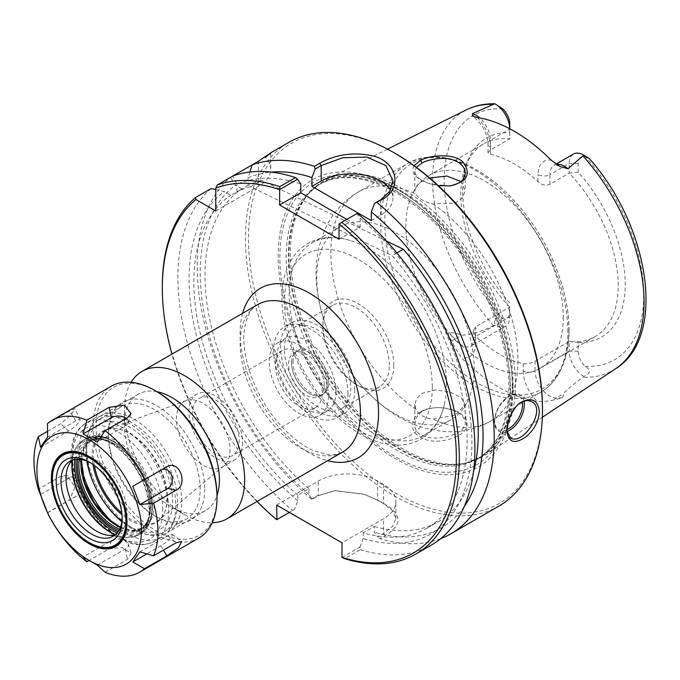 <?xml version="1.0" encoding="UTF-8"?>
<svg xmlns="http://www.w3.org/2000/svg" width="680" height="680" viewBox="0 0 680 680"><rect width="100%" height="100%" fill="white"/><g stroke="black" fill="none" stroke-linecap="round" stroke-linejoin="round"><path stroke-width="0.51" stroke-dasharray="3.4 2.55" d="M335.971 391.841A41.871 24.174 60 0 1 327.301 411.009A41.871 24.174 60 0 1 285.43 386.835A41.871 24.174 60 0 1 285.43 338.478A41.871 24.174 60 0 1 317.696 349.699A41.871 24.174 60 0 1 335.971 391.841M328.431 396.194A41.871 24.174 60 0 1 319.762 415.361A41.871 24.174 60 0 1 277.882 391.187A41.871 24.174 60 0 1 277.882 342.83A41.871 24.174 60 0 1 310.156 354.05A41.871 24.174 60 0 1 328.431 396.194M324.173 385.024A25.177 14.535 -120 0 0 313.183 359.686A25.177 14.535 -120 0 0 293.777 352.937A25.177 14.535 -120 0 0 293.777 382.007A25.177 14.535 -120 0 0 318.954 396.55A25.177 14.535 -120 0 0 324.173 385.024M298.826 406.104A33.073 19.091 -120 0 0 315.358 407.736A33.073 19.091 -120 0 0 315.358 369.554A33.073 19.091 -120 0 0 282.285 350.455A33.073 19.091 -120 0 0 277.219 376.958A33.073 19.091 -120 0 0 298.826 406.104M327.131 383.308A25.177 14.535 -120 0 0 316.14 357.977A25.177 14.535 -120 0 0 296.743 351.228A25.177 14.535 -120 0 0 296.735 380.298A25.177 14.535 -120 0 0 321.921 394.833A25.177 14.535 -120 0 0 327.131 383.308M131.095 382.287A85.076 49.121 -120 0 0 124.338 410.363A85.076 49.121 -120 0 0 184.501 514.564A85.076 49.121 -120 0 0 212.194 522.759M257.014 501.475A207.91 120.037 60 0 1 171.938 354.11M181.662 501.611A67.201 38.802 -120 0 0 152.328 433.976A67.201 38.802 -120 0 0 100.538 415.973A67.201 38.802 -120 0 0 86.623 446.743A67.201 38.802 -120 0 0 134.138 529.048A67.201 38.802 -120 0 0 167.748 532.372A67.201 38.802 -120 0 0 181.662 501.611M87.32 461.295A60.8 35.105 60 0 1 86.623 451.971A60.8 35.105 60 0 1 129.617 427.142A60.8 35.105 60 0 1 172.609 501.611A60.8 35.105 60 0 1 129.617 526.431A60.8 35.105 60 0 1 121.89 521.16M157.037 391.705A67.201 38.802 -120 0 0 138.261 394.196A67.201 38.802 -120 0 0 124.338 424.966A67.201 38.802 -120 0 0 171.862 507.271A67.201 38.802 -120 0 0 205.462 510.595A67.201 38.802 -120 0 0 217.005 495.584M92.947 464.448A52.972 30.583 60 0 1 116.255 428.672A52.972 30.583 60 0 1 167.067 498.414A52.972 30.583 60 0 1 164.602 512.423A52.972 30.583 60 0 1 121.967 514.709M215.764 400.044A33.073 19.091 60 0 1 237.371 429.19A33.073 19.091 60 0 1 232.305 455.693A33.073 19.091 60 0 1 215.764 454.053A33.073 19.091 60 0 1 194.157 424.906A33.073 19.091 60 0 1 199.231 398.412A33.073 19.091 60 0 1 215.764 400.044M94.376 465.494A52.352 30.226 60 0 1 106.93 429.734A52.352 30.226 60 0 1 117.172 428.791A52.352 30.226 60 0 1 167.391 497.717A52.352 30.226 60 0 1 164.959 511.564A52.352 30.226 60 0 1 159.018 519.962A52.352 30.226 60 0 1 121.771 512.958M229.984 449.76A37.876 21.862 60 0 1 223.932 465.851A37.876 21.862 60 0 1 222.139 467.1A37.876 21.862 60 0 1 184.271 445.23A37.876 21.862 60 0 1 184.271 401.506A37.876 21.862 60 0 1 186.244 400.579A37.876 21.862 60 0 1 214.676 412.973A37.876 21.862 60 0 1 229.984 449.76M242.548 442.51A37.876 21.862 60 0 1 234.702 459.85A37.876 21.862 60 0 1 196.826 437.979A37.876 21.862 60 0 1 196.826 394.255A37.876 21.862 60 0 1 226.015 404.396A37.876 21.862 60 0 1 242.548 442.51M291.507 362.746A25.202 14.552 60 0 1 296.726 351.212A25.202 14.552 60 0 1 321.929 365.755A25.202 14.552 60 0 1 321.929 394.859A25.202 14.552 60 0 1 302.506 388.11A25.202 14.552 60 0 1 291.507 362.746M396.882 252.926L392.156 255.654A193.205 111.545 60 0 1 427.091 528.139A193.205 111.545 60 0 1 363.162 532.856L374.298 526.422L374.298 532.151L377.536 536.937L383.579 533.443L392.666 526.201L395.879 518.449L392.683 510.773L383.579 503.719L377.638 500.293L363.842 494.147L335.3 490.654L318.24 495.72L312.197 499.205L308.958 494.428L308.958 488.699L297.823 495.133L297.823 500.854L294.576 509.379L289.357 512.397M386.495 241.051L261.647 180.31L250.512 186.745L392.156 255.654M371.322 220.634L380.604 215.28A41.998 24.25 0 0 0 392.912 198.135A41.998 24.25 0 0 0 390.524 190.069M339.031 239.283L360.188 227.069L360.188 218.288L356.949 213.537L339.056 223.873M249.892 172.04L248.073 177.888L248.073 185.41A193.205 111.545 60 0 1 261.647 180.31M248.073 185.41L236.938 191.837A193.205 111.545 60 0 1 250.512 186.745M360.188 227.069L346.851 219.368M248.073 177.888A200.022 115.481 60 0 1 271.099 172.1M473.484 471.801A193.205 111.545 60 0 1 438.226 521.704A193.205 111.545 60 0 1 374.298 526.422M464.219 506.608A200.022 115.481 60 0 1 374.298 532.151M162.316 286.442A210.01 121.252 -120 0 0 276.938 519.571L294.576 509.379M276.658 505.07L318.24 481.058A41.998 24.25 180 0 1 377.638 481.058L383.579 484.491A41.998 24.25 180 0 1 395.879 501.636A41.998 24.25 180 0 1 383.579 518.781L341.998 542.793M342.031 557.43L359.916 547.102L360.289 549.678L344.692 558.688M359.916 547.102L363.162 538.577L363.162 532.856M312.197 499.205L311.398 499.06L316.6 496.052L334.569 490.722L364.565 494.385L378.99 500.794L384.974 504.254C402.144 514.582 402.228 525.053 385.212 535.67L380.01 538.67L377.536 536.937M308.958 494.428A200.022 115.481 60 0 1 235.552 185.113L230.384 177.42L232.857 175.993L236.938 184.314A200.022 115.481 60 0 1 300.789 183.991M311.398 499.06A210.01 121.252 60 0 1 230.384 177.42M506.983 431.222L506.829 428.757C505.725 423.878 512.508 406.13 520.446 402.721L521.16 402.313M422.263 411.638C418.055 413.993 415.565 418.047 414.8 423.784C413.414 446.998 466.667 438.558 465.213 422.17C464.134 414.978 456.773 410.219 443.147 407.889L438.744 407.575C431.01 407.864 425.51 409.216 422.263 411.638M420.58 411.952C424.107 409.343 430.091 407.889 438.532 407.575L443.36 407.915C471.597 411.102 476.136 432.2 449.046 439.297C435.693 442.96 424.915 441.388 416.729 434.571C409.062 428.901 413.176 415.395 420.58 411.952L422.254 411.638M515.389 383.979A159.112 91.859 60 0 1 485.206 455.098A159.112 91.859 60 0 1 465.919 463.021A159.112 91.859 60 0 1 323.323 364.947A159.112 91.859 60 0 1 309.697 192.423A159.112 91.859 60 0 1 326.196 179.681A159.112 91.859 60 0 1 447.771 225.811A159.112 91.859 60 0 1 515.389 383.979M509.771 302.982A114.945 66.359 60 0 1 468.027 160.25A114.945 66.359 60 0 1 509.771 132.694L509.771 138.831A111.307 64.26 -120 0 0 483.846 143.752A111.307 64.26 -120 0 0 465.978 165.266A111.307 64.26 -120 0 0 509.771 307.13L509.771 311.703A14.195 8.194 60 0 1 502.715 318.69C493.008 315.8 494.062 320.535 495.167 325.15L493.527 325.558C483.404 331.032 472.727 334.279 461.49 335.291C458.567 333.633 454.317 332.724 448.758 332.562C447.687 334.152 448.783 336.957 452.03 340.995C453.313 344.76 456.442 350.327 461.414 357.688A152.269 87.916 -120 0 0 537.395 401.557C545.113 401.429 550.664 400.877 554.056 399.899L561.935 397.902C563.626 395.828 564.017 394.519 563.1 393.958C567.528 389.011 574.192 383.452 583.1 377.273L583.831 376.337C590.861 373.447 591.319 370.099 585.191 366.308A14.195 8.194 60 0 1 578.136 351.169L578.136 342.457L569.228 341.453A111.307 64.26 -120 0 0 595.153 336.541A111.307 64.26 -120 0 0 618.205 285.583A111.307 64.26 -120 0 0 569.228 173.162L578.136 172.159A114.945 66.359 60 0 1 625.235 284.495A114.945 66.359 60 0 1 578.136 342.457M414.018 165.623C410.388 172.992 415.625 179.027 429.734 183.71L438.285 185.64M415.795 409.19L414.808 404.625L416.721 398.37L422.254 393.303L435.251 389.98L449.692 391.892L460.938 397.443L465.205 404.634L455.183 415.284L433.015 419.135C424.32 418.03 418.582 414.715 415.795 409.19A132.303 76.389 60 0 1 336.413 292.493A132.303 76.389 60 0 1 358.25 192.015A132.303 76.389 60 0 1 415.795 194.055C418.591 198.56 424.328 201.875 433.015 203.992L455.183 203.107L462.536 197.855L465.205 190.544L460.896 181.5M449.463 185.954L430.55 183.965C420.58 180.642 415.327 176.452 414.8 171.403L416.355 167.339M429.717 177.998L422.186 181.245L416.721 185.682L414.808 190.544L415.795 194.055M252.152 164.857L266.109 156.494M498.975 506.039A210.01 121.252 60 0 1 288.966 384.786A210.01 121.252 60 0 1 288.966 142.29M440.614 538.704A210.01 121.252 60 0 1 380.01 538.67M395.462 153.553A207.91 120.037 -120 0 0 248.447 238.425A207.91 120.037 -120 0 0 395.454 493.06A207.91 120.037 -120 0 0 542.47 408.187M512.72 391.008A165.835 95.744 -120 0 0 336.829 172.193A165.835 95.744 -120 0 0 336.829 406.716A165.835 95.744 -120 0 0 512.72 391.008M215.772 210.995L258.434 186.362A41.998 24.25 0 0 0 270.733 169.218A41.998 24.25 0 0 0 265.285 157.275M215.772 189.601L224.408 191.547L230.928 195.304L242.063 188.879L235.552 185.113M389.3 365.228A46.996 27.132 -120 0 0 368.789 317.942A46.996 27.132 -120 0 0 332.571 305.346A46.996 27.132 -120 0 0 322.839 326.859A46.996 27.132 -120 0 0 356.065 384.421A46.996 27.132 -120 0 0 379.567 386.741A46.996 27.132 -120 0 0 389.3 365.228M393.822 365.228A50.192 28.977 60 0 1 358.334 385.721A50.192 28.977 60 0 1 322.839 324.25A50.192 28.977 60 0 1 358.334 303.756A50.192 28.977 60 0 1 393.822 365.228M284.376 349.07A46.996 27.132 60 0 1 294.108 327.556A46.996 27.132 60 0 1 330.319 340.144A46.996 27.132 60 0 1 350.829 387.438A46.996 27.132 60 0 1 341.096 408.952A46.996 27.132 60 0 1 304.887 396.363A46.996 27.132 60 0 1 284.376 349.07M347.964 393.626A52.538 30.328 60 0 1 337.084 417.673A52.538 30.328 60 0 1 284.546 387.345A52.538 30.328 60 0 1 284.546 326.68A52.538 30.328 60 0 1 325.031 340.756A52.538 30.328 60 0 1 347.964 393.626M292.995 361.887A25.202 14.552 60 0 1 298.214 350.353A25.202 14.552 60 0 1 323.416 364.897A25.202 14.552 60 0 1 323.416 394A25.202 14.552 60 0 1 303.994 387.251A25.202 14.552 60 0 1 292.995 361.887M354.748 389.7A52.538 30.328 60 0 1 343.868 413.754A52.538 30.328 60 0 1 291.337 383.418A52.538 30.328 60 0 1 291.337 322.762A52.538 30.328 60 0 1 331.815 336.829A52.538 30.328 60 0 1 354.748 389.7M563.269 317.297A111.307 64.26 60 0 1 540.217 368.254A111.307 64.26 60 0 1 428.91 303.994A111.307 64.26 60 0 1 428.918 175.465A111.307 64.26 60 0 1 514.683 205.283A111.307 64.26 60 0 1 563.269 317.297M490.467 149.974L490.467 140.258L509.771 129.115A20.493 11.832 -120 0 0 509.771 128.767L509.771 138.831L490.467 149.974L488.002 152.618L490.467 154.351A111.307 64.26 60 0 1 538.042 181.823C541.884 185.096 545.844 185.929 549.924 184.305L569.228 173.162L569.228 163.446A20.493 11.832 60 0 1 573.478 154.062M535.075 361.173L535.075 370.889L569.228 351.169L569.228 341.453L535.075 361.173C530.995 363.315 527.034 364.14 523.192 363.655A111.307 64.26 60 0 1 475.617 336.183L473.152 331.067L475.617 326.842L509.771 307.13L509.771 316.846L509.771 311.703M509.771 123.972L509.771 132.694M578.136 172.159L578.136 163.446A14.195 8.194 60 0 1 585.191 156.451L587.835 157.454M578.136 351.169L569.228 351.169A20.493 11.832 -120 0 0 583.831 376.337M494.683 103.785L499.392 106.386M475.617 336.183L475.617 343.425A8.398 4.853 180 0 1 473.152 339.991A8.398 4.853 180 0 1 475.617 336.566L509.771 316.846A20.493 11.832 60 0 1 505.529 326.23A20.493 11.832 60 0 1 495.167 325.15M446.539 384.693A111.307 64.26 -120 0 0 350.166 240.49A111.307 64.26 -120 0 0 312.188 242.862A111.307 64.26 -120 0 0 289.136 293.811A111.307 64.26 -120 0 0 337.714 405.824A111.307 64.26 -120 0 0 423.487 435.642A111.307 64.26 -120 0 0 444.533 403.937A111.307 64.26 -120 0 0 446.539 384.693M474.164 368.747A111.307 64.26 60 0 1 451.112 419.696A111.307 64.26 60 0 1 350.396 371.807A111.307 64.26 60 0 1 330.93 338.079A111.307 64.26 60 0 1 339.804 226.916A111.307 64.26 60 0 1 425.578 256.734A111.307 64.26 60 0 1 474.164 368.747M236.938 191.837L236.938 184.314M211.089 188.564A210.01 121.252 -120 0 0 292.536 510.561M297.823 500.854A200.022 115.481 60 0 1 224.408 191.547M297.823 495.133A193.205 111.545 60 0 1 230.928 195.304M308.958 488.699A193.205 111.545 60 0 1 242.063 188.879M360.289 549.678A210.01 121.252 -120 0 0 431.418 545.045M360.188 218.288A200.022 115.481 60 0 1 471.92 440.708A200.022 115.481 60 0 1 363.162 538.577M132.779 486.285L160.88 470.067A10.03 7.905 -95.1 0 1 161.058 469.965A10.03 7.905 -95.1 0 1 162.401 469.421M126.369 418.387A10.03 5.788 180 0 1 128.171 422.841A10.03 5.788 180 0 1 125.392 425.918L97.291 442.144M40.528 447.21L68.629 430.984A10.03 2.117 141.2 0 0 76.721 424.745A10.03 2.117 141.2 0 0 80.053 419.755A10.03 2.117 141.2 0 0 75.727 420.903L47.626 437.121M47.541 431.324L60.665 423.75L70.703 415.14L75.038 408.748L69.759 410.805L47.43 423.7M47.626 512.805L75.727 496.579A10.03 7.905 84.9 0 0 80.044 486.608A10.03 7.905 84.9 0 0 73.848 477.751A10.03 7.905 84.9 0 0 68.629 478.304L40.528 494.53M47.532 512.618L69.759 499.783L74.936 486.923L67.15 475.567L60.665 476.34L38.335 489.235M139.868 551.88L167.969 535.653A10.03 2.117 -38.8 0 1 172.159 534.336A10.03 2.117 -38.8 0 1 169.311 539.163A10.03 2.117 -38.8 0 1 160.88 545.742L146.82 553.86M198.857 538.008A87.644 50.6 60 0 1 111.214 487.407A87.644 50.6 60 0 1 111.222 386.214M105.069 572.245L127.398 559.36L131.112 553.299L122.247 547.536L109.208 548.854L88.825 560.617M97.291 565.139L125.392 548.913A10.03 5.788 0 0 0 128.171 543.796A10.03 5.788 0 0 0 121.303 539.291A10.03 5.788 0 0 0 111.214 540.727L83.104 556.946M72.599 460.088A43.257 24.973 60 0 1 74.945 458.396A43.257 24.973 60 0 1 108.281 469.99A43.257 24.973 60 0 1 127.169 513.527A43.257 24.973 60 0 1 118.201 533.332A43.257 24.973 60 0 1 115.575 534.514M81.422 467.865A68.281 39.423 60 0 1 93.398 418.854A68.281 39.423 60 0 1 110.313 415.964A68.281 39.423 60 0 1 175.814 505.861A68.281 39.423 60 0 1 172.635 523.923A68.281 39.423 60 0 1 161.679 537.115A68.281 39.423 60 0 1 113.245 522.988M156.544 391.425A85.51 49.368 -120 0 0 96.084 426.334A85.51 49.368 -120 0 0 156.544 531.054A85.51 49.368 -120 0 0 217.013 496.145M204.714 489.048A68.119 39.33 60 0 1 156.544 516.86A68.119 39.33 60 0 1 108.383 433.432A68.119 39.33 60 0 1 156.544 405.62A68.119 39.33 60 0 1 204.714 489.048M200.192 489.048A64.915 37.477 -120 0 0 171.853 423.716A64.915 37.477 -120 0 0 121.822 406.325A64.915 37.477 -120 0 0 108.383 436.041A64.915 37.477 -120 0 0 154.283 515.55A64.915 37.477 -120 0 0 186.745 518.763A64.915 37.477 -120 0 0 200.192 489.048M86.819 461.091A64.915 37.477 60 0 1 99.195 419.39A64.915 37.477 60 0 1 115.277 416.636A64.915 37.477 60 0 1 177.556 502.112A64.915 37.477 60 0 1 174.539 519.282A64.915 37.477 60 0 1 164.109 531.837A64.915 37.477 60 0 1 121.814 521.704M90.415 462.757A43.257 24.973 60 0 1 91.596 463.42A43.257 24.973 60 0 1 122.188 516.4A43.257 24.973 60 0 1 122.162 517.752M122.188 516.4L122.188 519.188M89.445 456.646A52.7 30.43 60 0 1 89.709 456.798A52.7 30.43 60 0 1 126.973 521.339A52.7 30.43 60 0 1 126.973 521.645M89.445 542.708A52.7 30.43 60 0 1 52.445 478.618M126.973 521.339L126.973 521.951M342.813 451.945A85.076 49.121 60 0 1 257.737 402.824A85.076 49.121 60 0 1 257.737 304.58C250.996 307.802 246.517 316.378 244.299 330.301C240.609 358.436 257.389 401.361 282.506 427.388C292.782 438.235 303.084 445.952 313.412 450.534L326.604 454.478C332.274 455.447 337.679 454.597 342.813 451.945M242.59 313.319A97.886 56.516 -120 0 0 260.389 401.285A97.886 56.516 -120 0 0 327.666 460.683M380.604 199.877L380.604 215.28M316.6 496.052L318.24 495.72L318.24 481.058M385.212 535.67L383.579 533.443L383.579 518.781M383.579 484.491L383.579 503.719L384.974 504.254M377.638 481.058L377.638 500.293L378.99 500.794M524.008 401.106A21.003 12.121 120 0 0 520.005 394.969A21.003 12.121 120 0 0 503.82 400.596A21.003 12.121 120 0 0 494.658 421.727A21.003 12.121 120 0 0 499.001 431.341A21.003 12.121 120 0 0 507.017 431.494M506.974 429.59A19.737 11.399 -60 0 1 494.658 420.444A19.737 11.399 -60 0 1 507.425 397.273A19.737 11.399 -60 0 1 522.325 401.727M493.527 325.558A149.515 86.326 60 0 1 466.25 109.896M615.672 368.704A149.515 86.326 60 0 1 583.1 377.273M506.965 430.398L506.829 428.757M432.284 387.438A104.584 60.384 60 0 1 321.359 397.341A104.584 60.384 60 0 1 321.359 249.441A104.584 60.384 60 0 1 432.284 387.438M502.715 108.834A141.125 81.481 -120 0 0 444.167 179.953A141.125 81.481 -120 0 0 502.715 318.69M585.191 366.308A141.125 81.481 -120 0 0 643.748 295.188A141.125 81.481 -120 0 0 585.191 156.451M523.192 363.655L523.192 370.889A8.398 4.853 0 0 0 535.075 370.889A20.493 11.832 -120 0 0 556.146 397.97L563.1 393.958M475.617 326.842L475.617 336.566A20.493 11.832 60 0 1 471.367 345.942A20.493 11.832 60 0 1 454.546 339.311L461.49 335.291M568.922 329.469A130.203 75.174 60 0 1 430.814 341.81A130.203 75.174 60 0 1 430.814 157.667A130.203 75.174 60 0 1 568.922 329.469M567.834 331.815A132.303 76.389 -120 0 0 510.077 198.662A132.303 76.389 -120 0 0 408.127 163.217A132.303 76.389 -120 0 0 408.127 315.996A132.303 76.389 -120 0 0 540.43 392.377A132.303 76.389 -120 0 0 567.834 331.815M433.015 203.992A132.303 76.389 60 0 1 517.956 360.604A132.303 76.389 60 0 1 490.56 421.175A132.303 76.389 60 0 1 433.015 419.135M452.03 340.995A8.398 2.117 -40.6 0 1 454.546 339.311L448.758 332.562M475.617 343.425A28.9 16.685 60 0 1 461.414 357.688M554.056 399.899A8.398 6.519 -90.6 0 1 556.146 397.97L561.935 397.902M523.192 370.889A28.9 16.685 -120 0 0 537.395 401.557M490.467 154.351L490.467 147.118A8.398 4.853 0 0 1 488.002 143.692A8.398 4.853 0 0 1 490.467 140.258A20.493 11.832 -120 0 0 479.765 117.938M490.467 147.118A28.9 16.685 -120 0 0 477.36 117.529M578.136 163.446L569.228 163.446L549.924 174.59A20.493 11.832 60 0 1 554.166 165.206A20.493 11.832 60 0 1 556.444 164.381M549.924 184.305L549.924 174.59A8.398 4.853 180 0 1 538.042 174.59A28.9 16.685 60 0 1 551.149 160.131M538.042 181.823L538.042 174.59M258.434 161.228L258.434 186.362M513.06 384.752A158.415 91.46 60 0 1 463.811 463.454A158.415 91.46 60 0 1 321.835 365.815A158.415 91.46 60 0 1 308.261 194.038A158.415 91.46 60 0 1 433.865 215.364A158.415 91.46 60 0 1 513.06 384.752M512.193 385.135A158.27 91.375 60 0 1 479.409 457.589A158.27 91.375 60 0 1 321.139 366.214A158.27 91.375 60 0 1 321.139 183.456A158.27 91.375 60 0 1 443.105 225.862A158.27 91.375 60 0 1 512.193 385.135M510.034 386.385A158.27 91.375 60 0 1 477.258 458.838A158.27 91.375 60 0 1 318.988 367.455A158.27 91.375 60 0 1 318.988 184.696A158.27 91.375 60 0 1 440.954 227.103A158.27 91.375 60 0 1 510.034 386.385M510.476 390.031A163.055 94.138 60 0 1 337.535 405.484A163.055 94.138 60 0 1 337.535 174.887A163.055 94.138 60 0 1 510.476 390.031M160.88 470.067L166.838 466.854M125.392 425.918L127.398 417.792M68.629 430.984L60.665 423.75M75.727 420.903L69.759 410.805M75.727 496.579L69.759 499.783M68.629 478.304L60.665 476.34M167.969 535.653L175.933 542.895M160.88 545.742L163.455 550.103M125.392 548.913L127.398 559.36M111.214 540.727L109.208 548.854M72.403 460.258A54.782 31.628 60 0 1 83.496 440.156A54.782 31.628 60 0 1 125.715 454.835A54.782 31.628 60 0 1 149.625 509.966A54.782 31.628 60 0 1 138.278 535.041A54.782 31.628 60 0 1 115.328 534.599M114.971 534.71A54.638 31.543 -120 0 0 124.295 537.455A54.638 31.543 -120 0 0 149.149 510.127A54.638 31.543 -120 0 0 117.521 447.992A54.638 31.543 -120 0 0 74.417 451.061A54.638 31.543 -120 0 0 72.131 460.513M117.045 533.027A54.782 31.628 -120 0 0 140.565 533.723A54.782 31.628 -120 0 0 151.912 508.648A54.782 31.628 -120 0 0 127.993 453.517A54.782 31.628 -120 0 0 85.782 438.838A54.782 31.628 -120 0 0 74.63 459.552M76.16 459.331A53.711 31.017 60 0 1 115.966 443.233A53.711 31.017 60 0 1 151.912 507.773A53.711 31.017 60 0 1 118.006 531.811M118.83 530.544A51.739 29.877 -120 0 0 150.51 506.974A51.739 29.877 -120 0 0 116.382 445.111A51.739 29.877 -120 0 0 77.673 459.246M79.178 459.289A50.677 29.257 60 0 1 89.343 441.524A50.677 29.257 60 0 1 128.393 455.098A50.677 29.257 60 0 1 150.51 506.098A50.677 29.257 60 0 1 140.02 529.295A50.677 29.257 60 0 1 119.552 529.218M120.318 527.485A50.677 29.257 -120 0 0 142.052 528.122A50.677 29.257 -120 0 0 152.549 504.925A50.677 29.257 -120 0 0 130.432 453.925A50.677 29.257 -120 0 0 91.383 440.351A50.677 29.257 -120 0 0 81.064 459.493M168.768 509.932A68.281 39.423 60 0 1 154.624 541.187A68.281 39.423 60 0 1 86.352 501.772A68.281 39.423 60 0 1 86.352 422.926A68.281 39.423 60 0 1 138.966 441.218A68.281 39.423 60 0 1 168.768 509.932M162.732 509.932A64.013 36.958 -120 0 0 94.843 425.476A64.013 36.958 -120 0 0 94.843 516.001A64.013 36.958 -120 0 0 162.732 509.932M154.054 504.925A51.739 29.877 60 0 1 99.178 509.83A51.739 29.877 60 0 1 99.178 436.654A51.739 29.877 60 0 1 154.054 504.925M319.762 415.361L327.301 411.009M277.882 342.83L285.43 338.478M318.954 396.55L321.921 394.833M293.777 352.937L298.214 350.353M129.617 526.431L134.138 529.048M86.623 451.971L86.623 446.743M138.261 394.196L100.538 415.973M205.462 510.595L167.748 532.372M282.285 350.455L199.231 398.412M315.358 407.736L232.305 455.693M117.172 428.791L116.255 428.672M164.959 511.564L164.602 512.423M186.244 400.579L106.93 429.734M223.932 465.851L159.018 519.962M222.139 467.1L234.702 459.85M184.271 401.506L196.826 394.255M171.862 507.271L184.501 514.564M124.338 424.966L124.338 410.363M334.569 490.722L335.3 490.654M364.565 494.385L363.842 494.147M395.879 518.449L395.879 501.636M531.564 401.642L520.005 394.969C516.587 393.159 512.66 393.618 508.223 396.338L498.601 406.733C492.856 419.492 492.991 427.703 499.001 431.341L510.731 438.115M387.515 149.124L326.196 179.681M542.334 417.274L485.206 455.098M414.808 404.625L414.808 423.767M465.205 404.625L465.205 422.17M449.063 185.997L449.879 185.904M430.55 183.965L429.734 183.71M414.808 171.403L414.808 190.544M465.205 173.315L465.205 190.544M520.446 402.721L521.9 401.837M506.889 430.355L507.034 432.157M392.912 180.94L392.912 198.135M356.065 384.421L358.334 385.721M322.839 326.859L322.839 324.25M332.571 305.346L294.108 327.556M379.567 386.741L341.096 408.952M337.084 417.673L343.868 413.754M284.546 326.68L291.337 322.762M321.929 394.859L323.416 394M540.217 368.254L595.153 336.541M428.918 175.465L483.846 143.752M465.978 165.266L468.027 160.25M473.152 331.067L473.152 339.991C472.515 344.377 471.92 346.358 471.367 345.942L505.529 326.23M330.93 338.079C323.212 320.9 318.469 303.51 316.71 285.914C315.358 272.382 316.157 259.284 319.107 246.611L324.453 230.52C331.551 214.081 342.822 201.246 358.25 192.015L408.127 163.217C436.169 149.6 467.644 158.194 502.554 188.998C529.065 213.885 548.377 244.23 560.481 280.041C566.159 297.568 569.024 314.253 569.058 330.098C569.041 348.466 565.139 363.774 557.37 376.014C552.848 382.993 547.204 388.442 540.43 392.377L490.56 421.175C474.844 429.921 458.099 433.262 440.308 431.188L423.7 427.779C411.255 423.988 399.508 418.132 388.467 410.201C374.111 399.874 361.42 387.073 350.396 371.807M350.166 240.49C328.355 233.92 310.488 237.992 296.574 252.705C287.198 263.823 282.319 278.332 281.945 296.242C281.75 321.7 289.102 347.786 304.019 374.501C321.087 405.356 350.99 435.37 382.959 443.394L398.922 445.162C406.903 444.933 414.205 442.918 420.826 439.118C433.032 431.698 440.929 419.968 444.533 403.937M423.487 435.642L451.112 419.696M312.188 242.862L339.804 226.916M488.002 152.618L488.002 143.692C487.008 132.337 481.805 123.088 472.421 115.966M559.836 166.421C551.582 163.464 555.466 165.758 554.166 165.206L556.053 164.118M270.733 152.898L270.733 169.218M427.091 528.139L438.226 521.704M309.697 192.423L318.988 184.696C337.407 174.309 360.111 175.415 387.099 188.003C407.023 197.752 426.13 212.865 444.406 233.333C483.123 276.344 509.312 339.507 508.81 388.093C508.19 423.036 497.675 446.615 477.258 458.838L479.409 457.589L465.919 463.021M161.058 469.965L167.076 466.726M128.171 422.841L131.036 413.61M80.053 419.755L75.047 408.74M73.848 477.751L67.15 475.567M172.159 534.336L181.764 541.543M128.171 543.796L131.121 553.299M68 466.76L74.417 451.061C76.441 446.148 79.466 442.519 83.496 440.156L85.782 438.838C108.664 422.977 153.901 471.002 152.218 508.215C152.09 520.498 148.206 529.006 140.565 533.723L138.278 535.041C134.224 537.353 129.557 538.16 124.295 537.455L107.491 535.16M120.411 527.221L132.243 530.383L142.052 528.122L140.02 529.295C146.608 525.351 149.999 517.769 150.203 506.532C149.583 488.945 142.613 472.328 129.276 456.679C123.267 450.041 117.002 445.213 110.492 442.195C102.136 438.498 95.09 438.277 89.343 441.524L91.383 440.351L84.516 447.712L81.337 459.535M161.679 537.115L154.624 541.187C144.441 546.567 132.906 545.819 120.029 538.951C111.834 534.497 104.133 528.122 96.942 519.817C68.833 488.461 61.166 436.364 86.352 422.926L93.398 418.854M154.283 515.55L156.544 516.86M108.383 436.041L108.383 433.432M164.109 531.837L186.745 518.763M99.195 419.39L121.822 406.325M115.277 416.636L110.313 415.964M174.539 519.282L172.635 523.923M113.228 536.206L118.201 533.332M69.963 461.278L74.945 458.396M91.596 463.42L89.182 462.026M89.709 456.798L89.182 456.492"/><path stroke-width="1.02" d="M212.194 522.759A85.076 49.121 -120 0 0 227.043 518.781A85.076 49.121 -120 0 0 244.664 479.833A85.076 49.121 -120 0 0 207.528 394.213A85.076 49.121 -120 0 0 141.967 371.416A85.076 49.121 -120 0 0 131.095 382.287M289.357 512.397L276.692 519.707A207.91 120.037 60 0 1 257.014 501.475M171.938 354.11A207.91 120.037 60 0 1 162.316 288.159A207.91 120.037 60 0 1 195.925 199.529L195.492 197.566A210.01 121.252 -120 0 0 162.316 286.442L162.316 288.159M276.938 519.571L276.658 505.07L341.998 542.793L341.998 557.404L344.692 558.688A210.01 121.252 -120 0 0 415.82 554.047A210.01 121.252 -120 0 0 453.203 405.714A210.01 121.252 -120 0 0 341.743 222.317L357.34 213.316A210.01 121.252 -120 0 1 468.8 396.712A210.01 121.252 -120 0 1 431.418 545.045L415.82 554.047M341.743 222.317L339.031 223.924A207.91 120.037 60 0 1 456.331 456.152A207.91 120.037 60 0 1 341.998 557.404M339.031 223.924L339.031 239.283L279.625 204.994L279.659 189.576L297.551 179.248L300.789 183.991L300.789 192.771L279.625 204.994M297.551 179.248L295.486 177.599L279.888 186.609A210.01 121.252 -120 0 0 217.26 184.994L215.772 188.071A207.91 120.037 60 0 1 279.625 189.626M215.772 188.071L215.772 210.995L195.925 199.529M121.89 521.16A60.8 35.105 60 0 1 87.32 461.295M217.005 495.584A67.201 38.802 -120 0 0 219.385 479.833A67.201 38.802 -120 0 0 157.037 391.705M121.967 514.709A52.972 30.583 60 0 1 92.947 464.448M121.771 512.958A52.352 30.226 60 0 1 94.376 465.494M386.495 241.051L403.291 249.22L396.882 252.926M390.524 190.069A41.998 24.25 0 0 0 321.207 180.982L311.925 186.345L371.322 220.634L371.322 211.854A200.022 115.481 60 0 1 464.219 506.608M271.099 172.1A200.022 115.481 60 0 1 311.925 177.565L315.163 169.073L321.207 165.589L342.737 157.76L366.953 157.055L385.841 165.589L392.912 180.812L389.716 191.429L380.604 199.877L374.561 203.371L371.322 211.854M346.851 219.368L300.789 192.771M403.291 249.22A193.205 111.545 60 0 1 473.484 471.801M311.925 186.345L311.925 177.565M279.888 186.609L279.659 189.576M521.16 402.313C525.121 400.248 528.649 400.052 531.735 401.736C546.924 408.96 523.447 445.587 510.731 438.115L506.983 431.222M585.191 156.451C593.249 160.302 587.758 158.125 583.831 155.142L567.936 168.75L559.836 166.421L551.149 160.131A151.224 87.312 -120 0 0 477.36 117.529L472.421 115.966L472.456 113.628L494.683 103.785C484.389 103.59 474.912 105.629 466.25 109.896A149.515 86.326 60 0 1 493.527 104.388M438.285 185.64L449.879 185.904C466.947 181.874 471.461 174.139 463.412 162.707C456.221 153.153 429.887 154.666 420.58 160.463L414.018 165.623M416.355 167.339L422.263 162.877C427.541 159.511 445.306 156.306 453.56 160.131C461.065 162.945 464.95 167.237 465.213 173C464.678 179.97 459.433 184.288 449.463 185.954M460.896 181.5L446.904 176.035L429.717 177.998M506.965 430.398L507.034 432.157C508.767 442.663 515.066 444.236 525.912 436.883C534.165 429.845 538.645 421.438 539.367 411.689C538.033 400.418 532.211 397.137 521.9 401.837C513.23 405.552 505.75 425 506.965 430.398M295.486 177.599A210.01 121.252 -120 0 0 232.857 175.993L252.152 164.857A210.01 121.252 60 0 1 314.389 166.337L315.163 169.073M266.109 156.494L270.733 152.898M265.285 157.275C274.661 150.374 272.374 151.691 258.434 161.228L252.152 164.857L249.892 172.04M374.561 203.371L382.228 199.495C402.109 188.751 397.927 162.894 374.212 156.221C354.552 151.691 336.345 154.062 319.591 163.327L314.389 166.337M377.017 202.495A210.01 121.252 60 0 1 494.198 437.767A210.01 121.252 60 0 1 450.704 533.902A210.01 121.252 60 0 1 440.614 538.704M270.411 153.008L288.966 142.29A210.01 121.252 60 0 1 393.975 152.694A210.01 121.252 60 0 1 542.47 409.896A210.01 121.252 60 0 1 498.975 506.039L450.704 533.902M542.47 409.896L542.47 408.187A207.91 120.037 -120 0 0 395.462 153.553L393.975 152.694M195.492 197.566L211.089 188.564L215.772 189.601M495.278 104.014L502.715 108.834A14.195 8.194 60 0 1 509.771 123.972L509.771 128.767A20.493 11.832 -120 0 0 495.278 104.014A20.493 11.832 -120 0 0 495.167 103.947M556.053 164.118L573.478 154.062A20.493 11.832 60 0 1 583.721 155.074L589.339 158.601C649.494 225.981 667.182 337.093 615.672 368.704L542.334 417.274M232.857 175.993L217.26 184.994M162.401 469.421A10.03 7.905 -95.1 0 1 171.844 476.068A10.03 7.905 -95.1 0 1 167.969 488.342L139.868 504.56L132.779 486.285L167.076 466.726M166.838 466.854C179.078 459.094 188.81 484.177 175.933 490.297L153.603 503.192L139.868 504.56M83.104 433.95L86.878 420.18L109.208 407.286L124.448 405.17L131.036 413.61L127.398 417.792L105.069 430.678L97.291 442.144L83.104 433.95L111.214 417.732A10.03 5.788 180 0 1 126.369 418.387M86.878 420.18A87.644 50.6 60 0 0 52.148 420.317A87.644 50.6 60 0 0 47.43 423.7L47.626 437.121L40.528 447.21L38.335 436.645L47.541 431.324M38.335 436.645A87.644 50.6 60 0 0 38.335 489.235L47.532 512.618M132.779 561.969L139.868 551.88L153.603 555.781L175.933 542.895L181.756 541.543L178.262 547.91L166.838 555.832L144.508 568.726L132.779 561.969L146.82 553.86M52.148 420.317L111.222 386.214A87.644 50.6 60 0 1 155.04 390.55A87.644 50.6 60 0 1 217.013 497.887A87.644 50.6 60 0 1 198.857 538.008L139.791 572.11A87.644 50.6 60 0 1 105.069 572.245L97.291 565.139L83.104 556.946L86.878 561.748A87.644 50.6 60 0 1 47.43 512.678M153.603 503.192A87.644 50.6 60 0 1 157.947 531.99A87.644 50.6 60 0 1 153.603 555.781M144.508 568.726A87.644 50.6 60 0 1 139.791 572.11M88.825 560.617L86.878 561.748M105.069 430.678A87.644 50.6 60 0 1 144.508 479.748M141.457 530.315A73.924 42.687 60 0 1 63.044 537.319A73.924 42.687 60 0 1 63.044 432.769A73.924 42.687 60 0 1 141.457 530.315M115.575 534.514A43.257 24.973 60 0 1 107.491 535.16A43.257 24.973 60 0 1 74.945 508.351A43.257 24.973 60 0 1 68 466.76A43.257 24.973 60 0 1 72.599 460.088M113.245 522.988A68.281 39.423 60 0 1 81.422 467.865M155.04 390.55L156.544 391.425A85.51 49.368 -120 0 1 217.013 496.145L217.013 497.887M121.814 521.704A64.915 37.477 60 0 1 86.819 461.091M122.162 517.752A43.257 24.973 60 0 1 113.228 536.206A43.257 24.973 60 0 1 69.963 511.224A43.257 24.973 60 0 1 69.963 461.278A43.257 24.973 60 0 1 90.415 462.757M122.188 519.188A46.673 26.945 60 0 1 89.182 538.245A46.673 26.945 60 0 1 56.177 481.075A46.673 26.945 60 0 1 89.182 462.026A46.673 26.945 60 0 1 122.188 519.188M125.919 521.339A51.952 29.996 60 0 1 89.182 542.555A51.952 29.996 60 0 1 52.445 478.924A51.952 29.996 60 0 1 89.182 457.708A51.952 29.996 60 0 1 125.919 521.339M126.973 521.645A52.7 30.43 60 0 1 89.709 542.861A52.7 30.43 60 0 1 89.445 542.708M52.445 478.618A52.7 30.43 60 0 1 52.445 478.312A52.7 30.43 60 0 1 89.445 456.646M126.973 521.951A53.448 30.855 60 0 1 89.182 543.77A53.448 30.855 60 0 1 51.391 478.312A53.448 30.855 60 0 1 89.182 456.492A53.448 30.855 60 0 1 126.973 521.951M141.967 371.416L257.737 304.58A85.076 49.121 60 0 1 323.298 327.369A85.076 49.121 60 0 1 360.434 412.99A85.076 49.121 60 0 1 342.813 451.945L227.043 518.781M327.666 460.683A97.886 56.516 -120 0 0 378.539 412.99A97.886 56.516 -120 0 0 318.58 299.175A97.886 56.516 -120 0 0 242.59 313.319M319.591 163.327L321.207 165.589L321.207 180.982M507.017 431.494A21.003 12.121 120 0 0 524.356 404.583A21.003 12.121 120 0 0 524.008 401.106M522.325 401.727A19.737 11.399 -60 0 1 522.571 404.583A19.737 11.399 -60 0 1 506.974 429.59M583.1 156.102A149.515 86.326 60 0 1 644.037 301.869A149.515 86.326 60 0 1 615.672 368.704M420.572 160.471L422.254 162.885M380.604 199.877L382.228 199.495M479.765 117.938A20.493 11.832 -120 0 0 472.456 113.628M556.444 164.381A20.493 11.832 60 0 1 567.936 168.75M167.969 488.342L175.933 490.297M111.214 417.732L109.208 407.286M163.455 550.103L166.838 555.832M115.328 534.599A54.782 31.628 60 0 1 72.403 460.258M72.131 460.513A54.638 31.543 -120 0 0 114.971 534.71M74.63 459.552A54.782 31.628 -120 0 0 117.045 533.027M118.006 531.811A53.711 31.017 60 0 1 76.16 459.331M77.673 459.246A51.739 29.877 -120 0 0 118.83 530.544M119.552 529.218A50.677 29.257 60 0 1 79.178 459.289M81.064 459.493A50.677 29.257 -120 0 0 120.318 527.485M466.25 109.896L387.515 149.124M81.337 459.535L84.532 482.511L94.163 502.546L108.205 519.001L120.411 527.221M89.182 542.555L89.709 542.861M52.445 478.924L52.445 478.312"/></g></svg>
